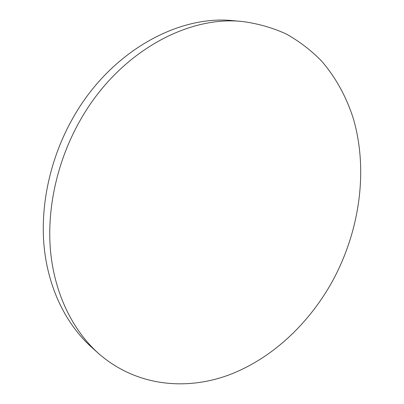 <?xml version="1.0" encoding="UTF-8"?>
<svg xmlns="http://www.w3.org/2000/svg" width="404" height="404" viewBox="0 0 404 404"><rect width="100%" height="100%" fill="white"/><g stroke="black" fill="none" stroke-linecap="round" stroke-linejoin="round"><path stroke-width="0.61" d="M333.532 279.225C359.853 229.639 368.236 170.2 353.424 118.892C346.546 97.187 335.805 77.411 321.316 60.757C310.999 50.278 299.384 41.39 286.466 34.093C272.872 27.841 258.302 23.659 242.759 21.548C187.183 15.236 118.079 52.975 80.255 120.23C57.161 160.747 46.586 208.817 50.581 251.576C54.787 294.319 72.882 330.437 98.414 353.359C135.411 385.855 184.881 391.062 228.518 375.099C272.286 358.681 309.883 322.953 333.532 279.225M242.759 21.548L233.759 20.725C178.603 14.483 110.363 51.555 73.149 117.625C50.424 157.424 40.082 204.682 44.122 246.804C48.374 288.911 66.342 324.594 91.678 347.334L98.414 353.359"/></g></svg>

